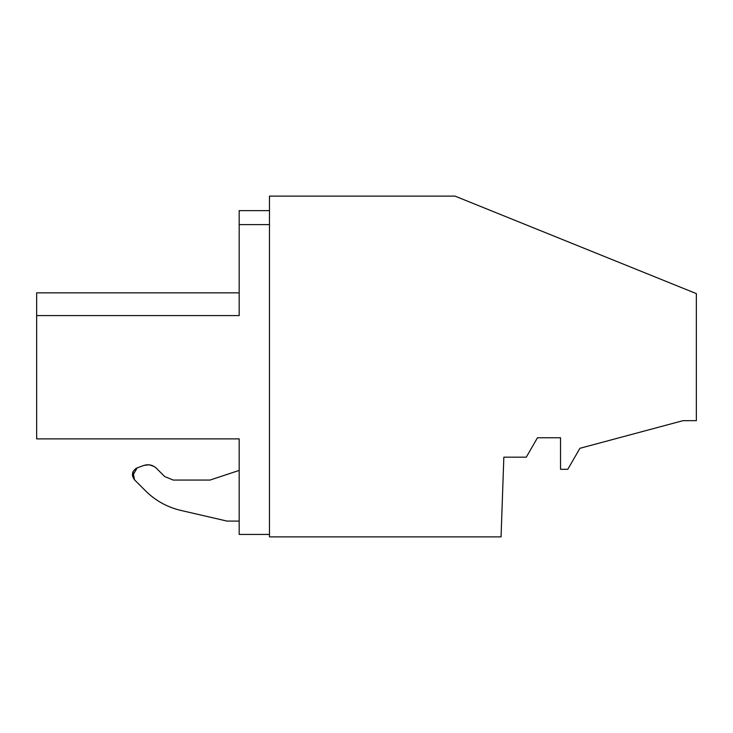 <?xml version="1.0" encoding="UTF-8"?>
<svg xmlns="http://www.w3.org/2000/svg" width="733" height="733" viewBox="0 0 733 733"><rect width="100%" height="100%" fill="white"/><g stroke="black" fill="none" stroke-linecap="round" stroke-linejoin="round"><path stroke-width="1.1" d="M526.276 457.172L503.837 457.172L501.06 536.886L269.469 536.886L269.469 196.114L455.01 196.114L696.35 293.612L696.35 420.669L683.009 420.669L579.922 448.294L567.8 469.294L560.525 469.294L560.525 437.766L537.481 437.766L526.276 457.172M132.499 475.882L137.19 467.865L143.714 465.492C148.497 463.962 152.739 464.905 156.441 468.305L164.641 476.514L173.217 480.06L210.069 480.06L239.178 470.403L239.178 534.43L269.469 534.43M36.65 438.884L239.178 438.884L36.65 438.884L36.65 315.584L239.178 315.584L239.178 210.628L269.469 210.628M239.178 438.884L239.178 534.43M143.897 465.428L148.909 464.804M149.376 464.85L154.067 466.463M154.526 466.756L156.23 468.103M239.178 521.09L227.047 521.09L180.712 510.388C167.206 507.172 155.506 500.685 145.629 490.945L134.533 479.849L133.003 471.795M133.113 471.566L135.834 468.524M136.182 468.323L136.998 467.938M227.047 521.09L180.712 510.388C167.206 507.172 155.506 500.685 145.629 490.945L134.533 479.849L132.545 476.102M36.65 315.584L36.65 292.843L36.65 315.584L239.178 315.584L239.178 292.843L36.65 292.843L239.178 292.843M36.65 318.562L36.65 413.155M239.178 224.61L269.469 224.61L239.178 224.61M180.712 510.388C167.206 507.172 155.506 500.685 145.629 490.945C155.506 500.685 167.206 507.172 180.712 510.388M134.533 479.849C131.097 474.883 131.977 470.888 137.19 467.865L143.714 465.492C148.506 463.971 152.748 464.905 156.441 468.305M164.641 476.514L173.217 480.06L210.069 480.06"/></g></svg>
